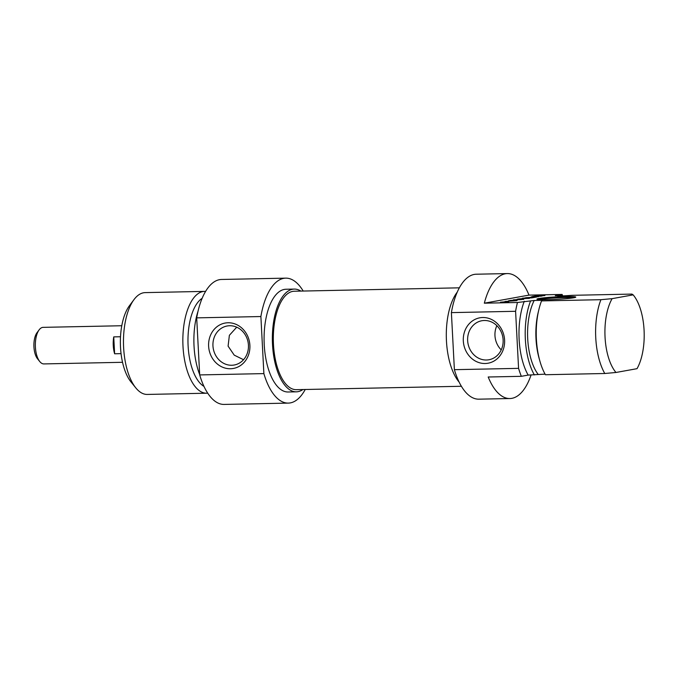 <?xml version="1.0" encoding="UTF-8"?>
<svg xmlns="http://www.w3.org/2000/svg" width="678" height="678" viewBox="0 0 678 678"><rect width="100%" height="100%" fill="white"/><g stroke="black" fill="none" stroke-linecap="round" stroke-linejoin="round"><path stroke-width="1.02" d="M541.891 295.828L534.552 296.091L537.205 295.523L538.51 295.498L536.781 296.006L544.9 295.532M534.552 296.091L535.078 296.15M544.892 295.354L541.9 295.964M531.205 296.82L538.595 296.667L531.213 296.947M527.713 298.388L518.238 298.964L527.713 298.388L522.221 298.244L524.297 298.023L531.95 297.862L524.06 298.167L529.493 298.32M529.365 298.354L527.704 298.481M502.322 302.041L506.949 301.676L502.33 302.193M507.898 301.464L506.466 301.973L508.737 302.057L500.491 302.168L507.915 301.718M517.145 300.261L509.839 300.515L517.661 299.837L515.102 300.303L517.153 300.388M516.805 300.617L505.602 301.405L514.424 300.812L508.644 300.685L516.229 300.693M505.602 301.405L505.085 301.405M525.95 297.701L536.807 296.989L532.137 297.828L525.679 297.684M532.705 296.337L541.4 296.159L532.705 296.472M521.348 299.498L523.06 299.193L517.145 299.151L523.704 299.371L513.399 299.829L521.357 299.617M612.107 298.659L600.911 299.693L541.536 300.913L542.493 300.303L534.205 300.473L517.467 302.498L484.329 303.185L529.001 295.116L562.13 294.43L555.307 295.667L561.52 295.54L557.816 296.21L572.554 295.311L631.921 294.083L633.15 294.862L612.107 298.659A43.977 19.628 -91.2 0 0 615.971 372.476L637.023 368.671A43.977 19.628 -91.2 0 0 633.566 295.362L633.15 294.862A43.977 19.628 -91.2 0 1 633.566 295.362M538.968 298.481A19.442 1.237 -3 0 0 536.993 299.218A19.442 1.237 -3 0 0 556.426 299.362A19.442 1.237 -3 0 0 575.741 297.184A19.442 1.237 -3 0 0 561.359 296.667A19.442 1.237 -3 0 0 538.968 298.481M539.874 361.052A50.918 22.73 -91.2 0 1 538.815 309.795L538.171 312.482A45.596 20.357 -91.2 0 0 539.12 358.391L539.874 361.052A50.918 22.73 -91.2 0 0 545.409 374.731L604.776 373.502L615.971 372.476M531.052 375.019A62.495 27.9 -91.2 0 1 509.89 398.537A62.495 27.9 -91.2 0 1 488.202 377.002L521.331 376.315L528.162 375.087L545.078 374.137M538.917 299.574A18.518 1.178 177 0 1 539.849 299.388A18.518 1.178 177 0 1 557.553 297.811A18.518 1.178 177 0 1 573.868 297.744M484.329 303.185A62.495 27.9 -91.2 0 1 507.314 273.573A62.495 27.9 -91.2 0 1 529.001 295.116M600.911 299.693A50.918 22.73 88.8 0 0 604.776 373.502M538.815 309.795A50.918 22.73 -91.2 0 1 541.536 300.913M538.078 374.281A45.596 20.357 -91.2 0 1 534.205 300.473M534.374 374.951A50.918 22.73 -91.2 0 1 530.501 301.142M528.162 375.087A50.918 22.73 -91.2 0 1 524.289 301.269M521.331 376.315A62.495 27.9 -91.2 0 1 518.577 368.357L454.387 369.68A62.495 27.9 88.8 0 0 478.829 399.173L509.89 398.537M507.314 273.573L476.253 274.217A62.495 27.9 88.8 0 0 451.395 312.617L515.594 311.295A62.495 27.9 -91.2 0 1 517.467 302.498M562.13 294.43A62.495 27.9 -91.2 0 1 562.782 296.1M518.577 368.357L515.594 311.295M496.864 325.677A19.823 17.696 -100.2 0 0 495.728 328.737A19.823 17.696 -100.2 0 0 501.237 349.882M484.355 320.491A19.823 17.696 79.8 0 1 503.008 338.491A19.823 17.696 79.8 0 1 488.914 359.764A19.823 17.696 79.8 0 1 467.973 343.399A19.823 17.696 79.8 0 1 481.863 320.736A19.823 17.696 79.8 0 1 484.355 320.491M482.744 317.516A23.069 20.586 -100.2 0 0 466.684 352.374A23.069 20.586 -100.2 0 0 502.432 351.636A23.069 20.586 -100.2 0 0 482.744 317.516M451.395 312.617L454.387 369.68M459.116 382.087A51.384 22.933 -91.2 0 1 446.455 340.983A51.384 22.933 -91.2 0 1 457.26 292.108M561.52 295.54A50.918 22.73 -91.2 0 1 561.85 296.125M459.345 287.828L294.303 291.226A49.231 21.976 88.8 0 0 273.344 340.907A49.231 21.976 88.8 0 0 296.328 389.672L461.371 386.274M39.112 329.881L36.993 332.729A15.043 6.712 88.8 0 0 33.9 345.839A15.043 6.712 88.8 0 0 37.536 358.806L39.773 361.569A18.289 8.161 -91.2 0 1 35.349 345.805A18.289 8.161 -91.2 0 1 39.112 329.881A18.289 8.161 -91.2 0 1 43.138 327.355L121.786 325.737M122.54 362.298L43.892 363.916A18.289 8.161 -91.2 0 1 39.773 361.569M121.057 353.645L114.624 353.78A18.289 8.161 -91.2 0 1 113.743 336.89L120.506 336.746M114.624 353.78L113.743 336.89M236.715 327.186L229.376 335.305L228.096 346.136L234.224 355.136L243.538 359.713M133.973 299.634L129.43 305.744A43.977 19.628 88.8 0 0 120.498 347.178A43.977 19.628 88.8 0 0 131.007 381.96L135.795 387.875A50.918 22.73 -91.2 0 1 123.625 347.602A50.918 22.73 -91.2 0 1 133.973 299.634A50.918 22.73 -91.2 0 1 145.177 292.616L204.544 291.387A50.918 22.73 88.8 0 0 183.001 346.382A50.918 22.73 88.8 0 0 206.646 393.206A50.918 22.73 88.8 0 0 207.688 393.13M231.723 365.256A19.823 17.696 79.8 0 1 213.07 347.255A19.823 17.696 79.8 0 1 227.164 325.982A19.823 17.696 79.8 0 1 248.106 342.348A19.823 17.696 79.8 0 1 234.215 365.01A19.823 17.696 79.8 0 1 231.723 365.256M230.461 368.747A23.069 20.586 -100.2 0 0 246.521 333.89A23.069 20.586 -100.2 0 0 210.782 334.627A23.069 20.586 -100.2 0 0 230.461 368.747M263.878 373.603L260.886 316.541A62.495 27.9 -91.2 0 1 285.743 278.141L221.553 279.463A62.495 27.9 88.8 0 0 196.696 317.863L199.688 374.926A62.495 27.9 88.8 0 0 224.13 404.427L288.32 403.105A62.495 27.9 -91.2 0 1 263.878 373.603L199.688 374.926M196.696 317.863L260.886 316.541M206.646 393.206L147.27 394.435A50.918 22.73 -91.2 0 1 135.795 387.875M205.587 291.421A50.918 22.73 88.8 0 0 204.544 291.387M300.871 291.091A51.384 22.933 88.8 0 0 294.26 289.082A51.384 22.933 88.8 0 0 272.514 344.568A51.384 22.933 88.8 0 0 296.371 391.825A51.384 22.933 88.8 0 0 302.897 389.536M296.371 391.825L288.091 391.994A51.384 22.933 -91.2 0 1 264.234 344.738A51.384 22.933 -91.2 0 1 285.972 289.252L294.26 289.082M202.137 298.337A45.596 20.357 88.8 0 0 188.111 345.899A45.596 20.357 88.8 0 0 203.951 386.367M198.052 311.177A50.918 22.73 88.8 0 0 194.035 346.153A50.918 22.73 88.8 0 0 199.671 374.587M285.743 278.141A62.495 27.9 -91.2 0 1 303.193 291.048M305.227 389.486A62.495 27.9 -91.2 0 1 288.32 403.105M274.302 359.408L275.336 359.382M273.539 322.381L274.573 322.355"/></g></svg>
